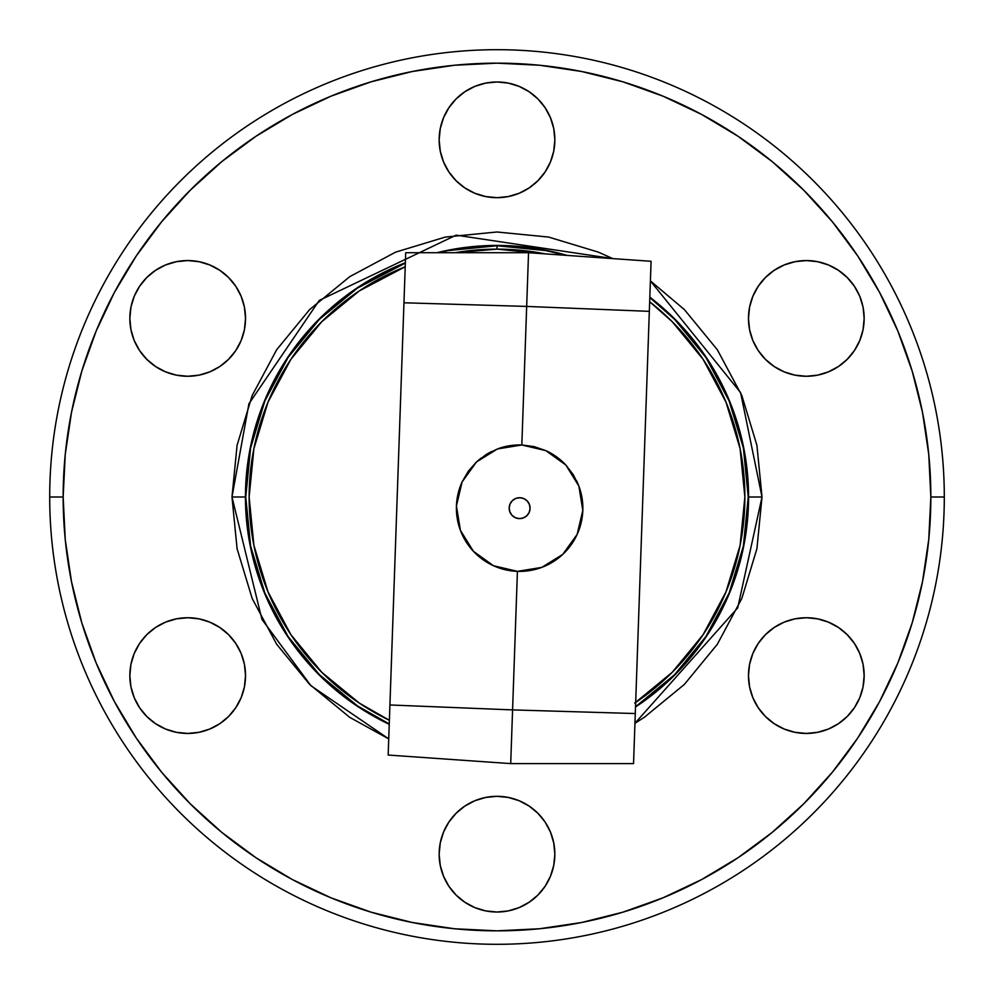 <?xml version="1.0" encoding="UTF-8"?>
<svg xmlns="http://www.w3.org/2000/svg" width="994" height="994" viewBox="0 0 994 994"><rect width="100%" height="100%" fill="white"/><g stroke="black" fill="none" stroke-linecap="round" stroke-linejoin="round"><path stroke-width="1.49" d="M565.561 255.309L546.017 250.6L497 245.767L497 249.134A247.866 247.866 0 0 1 545.321 253.892L497 249.134L455.003 252.712A247.866 247.866 0 0 1 497 249.134L497 245.767A251.233 251.233 0 0 1 565.549 255.309A251.233 251.233 0 0 0 497 245.767L447.983 250.6L438.329 252.712A251.233 251.233 0 0 1 497 245.767A251.233 251.233 0 0 0 438.342 252.712M635.526 706.585A251.233 251.233 0 0 0 649.815 297.591A251.233 251.233 0 0 1 635.526 706.585L636.508 705.939M634.706 703.093L672.267 672.267L703.093 634.706L725.993 591.852L740.108 545.358L744.866 497L740.108 448.642L725.993 402.148L703.093 359.294L672.267 321.733L649.666 301.729A247.866 247.866 0 0 1 635.675 702.447M389.263 723.955A251.233 251.233 0 0 1 405.353 263.087L357.43 288.111L319.36 319.36L288.111 357.43L264.901 400.855L250.6 447.983L245.767 497L250.6 546.017L264.901 593.145L288.111 636.57L319.36 674.64L357.43 705.889L389.263 723.955A251.233 251.233 0 0 1 405.353 263.087M405.229 266.752L359.294 290.907L321.733 321.733L290.907 359.294L268.007 402.148L253.892 448.642L249.134 497L253.892 545.358L268.007 591.852L290.907 634.706L321.733 672.267L359.294 703.093L389.387 720.29A247.866 247.866 0 0 1 405.229 266.752M636.57 705.889L674.64 674.64L705.889 636.57L729.099 593.145L743.4 546.017L748.234 497L743.4 447.983L729.099 400.855L705.889 357.43L674.64 319.36L649.815 297.591M519.266 518.607A10.449 10.449 0 0 1 509.176 507.797A10.449 10.449 0 0 1 519.986 497.721L515.961 498.379L512.494 500.516L510.121 503.834L509.176 507.797L509.835 511.823L511.985 515.29L515.29 517.675L519.266 518.607L523.291 517.949L526.758 515.799L529.131 512.494L530.075 508.53L529.417 504.505L527.267 501.038L523.962 498.653L519.986 497.721A10.449 10.449 0 0 1 530.075 508.53A10.449 10.449 0 0 1 519.266 518.607M521.738 444.964A63.231 63.231 0 0 0 497.509 448.928M458.072 493.72A63.231 63.231 0 0 0 456.432 505.983L462.073 481.991A63.231 63.231 0 0 0 458.085 493.645L456.432 505.958M482.749 559.523A63.231 63.231 0 0 0 517.414 571.351L493.397 565.698L473.392 551.285L460.408 530.324L456.432 505.996A63.231 63.231 0 0 0 460.384 530.262M460.433 530.386A63.231 63.231 0 0 0 482.686 559.473L473.392 551.285L465.875 541.457L460.408 530.324L457.228 518.334L456.432 505.996L458.085 493.683L462.073 481.991L476.474 461.949L497.46 448.953L521.838 444.977L534.188 446.629L545.868 450.642L556.603 456.88L565.897 465.068L573.401 474.908L578.868 486.066L582.037 498.006L582.807 510.407L581.167 522.67L577.154 534.399L570.916 545.134L562.741 554.404L552.863 561.945L541.78 567.388L529.777 570.568L517.414 571.351L512.581 709.902L635.29 713.543L633.538 763.603L649.331 311.346L635.29 713.543L512.581 709.902L517.414 571.351L505.151 569.711L493.397 565.698L482.711 559.498L473.38 551.285M388.169 755.042L510.705 763.603L633.538 763.603L510.705 763.603L512.581 709.902L510.705 763.603L388.169 755.042L389.921 704.97L512.581 709.902L389.921 704.97L403.962 302.785L526.671 306.425L403.962 302.785L405.714 252.712L528.547 252.712L521.838 444.977L526.671 306.425L649.331 311.346L651.082 261.285L649.331 311.346L526.671 306.425L528.547 252.712L651.082 261.285L528.547 252.712L405.714 252.712L388.169 755.042L412.684 756.757M468.311 471.218L462.086 481.941L468.298 471.243L476.474 461.949L486.314 454.42L497.46 448.953L509.4 445.772L521.838 444.977L545.868 450.642L565.897 465.068A63.231 63.231 0 0 0 545.868 450.642M608.974 763.603L633.538 763.603M517.539 571.351A63.231 63.231 0 0 0 552.813 561.983M577.179 534.337A63.231 63.231 0 0 0 578.868 486.066L582.807 510.407L577.154 534.399L562.741 554.404L552.9 561.933A63.231 63.231 0 0 0 577.116 534.474M562.741 554.404L541.78 567.388L517.414 571.351M561.622 460.893L565.872 465.043L578.868 486.066L576.508 480.562M521.838 444.977L534.126 446.617M551.583 453.612L556.565 456.855M582.037 497.994L582.819 510.394M582.26 516.818L581.167 522.67M579.365 528.858L577.166 534.387M574.184 540.127L570.941 545.097M541.767 567.388L529.79 570.568M505.138 569.711L493.409 565.698M465.875 541.457L462.98 536.238M460.408 530.299L458.582 524.646M457.228 518.334L456.544 512.432M476.486 461.937L480.984 458.122M486.327 454.407L491.545 451.512M509.437 445.759L518.793 444.939M519.278 518.607A10.449 10.449 0 0 0 529.939 506.48A10.449 10.449 0 0 0 519.986 497.721L515.961 498.379L512.494 500.516M527.267 501.038L523.962 498.653L519.986 497.721M130.947 664.303L129.841 675.585A57.851 57.851 0 0 1 187.68 617.734A57.851 57.851 0 0 1 245.53 675.585L244.425 686.866L241.132 697.726L235.777 707.716L228.583 716.488L219.823 723.682L209.821 729.024L198.974 732.317L187.68 733.435L176.398 732.317L165.551 729.024L155.549 723.682L146.777 716.488L139.582 707.716L134.24 697.726L130.947 686.866L129.841 675.585L130.947 664.303L134.24 653.443L139.582 643.441L146.777 634.681L155.549 627.487L165.551 622.145L176.398 618.852L187.68 617.734L198.974 618.852L209.821 622.145L219.823 627.487L228.583 634.681L235.777 643.441L241.132 653.443L244.425 664.303L245.53 675.585L244.425 664.303M130.947 307.134L129.841 318.415A57.851 57.851 0 0 1 187.68 260.565A57.851 57.851 0 0 1 245.53 318.415L244.425 329.697L241.132 340.557L235.777 350.559L228.583 359.319L219.823 366.513L209.821 371.855L198.974 375.148L187.68 376.266L176.398 375.148L165.551 371.855L155.549 366.513L146.777 359.319L139.582 350.559L134.24 340.557L130.947 329.697L129.841 318.415L130.947 307.134L134.24 296.274L139.582 286.284L146.777 277.512L155.549 270.318L165.551 264.976L176.398 261.683L187.68 260.565L198.974 261.683L209.821 264.976L219.823 270.318L228.583 277.512L235.777 286.284L241.132 296.274L244.425 307.134L245.53 318.415L244.425 307.134L241.132 296.274M443.56 117.69L440.267 128.549L439.149 139.831A57.851 57.851 0 0 1 497 81.98A57.851 57.851 0 0 1 554.851 139.831L553.733 151.113L550.44 161.972L545.097 171.974L537.903 180.734L529.143 187.928L519.141 193.271L508.282 196.563L497 197.682L485.718 196.563L474.859 193.271L464.857 187.928L456.097 180.734L448.903 171.974L443.56 161.972L440.267 151.113L439.149 139.831L440.267 128.549L443.56 117.69L448.903 107.7L456.097 98.928L464.857 91.734L474.859 86.391L485.718 83.098L497 81.98L508.282 83.098L519.141 86.391L529.143 91.734L537.903 98.928L545.097 107.7L550.44 117.69L553.733 128.549L554.851 139.831L553.733 128.549L550.44 117.69M749.575 307.134L748.47 318.415A57.851 57.851 0 0 1 806.32 260.565A57.851 57.851 0 0 1 864.159 318.415L863.053 329.697L859.76 340.557L854.418 350.559L847.223 359.319L838.451 366.513L828.449 371.855L817.602 375.148L806.32 376.266L795.026 375.148L784.179 371.855L774.177 366.513L765.417 359.319L758.223 350.559L752.868 340.557L749.575 329.697L748.47 318.415L749.575 307.134L752.868 296.274L758.223 286.284L765.417 277.512L774.177 270.318L784.179 264.976L795.026 261.683L806.32 260.565L817.602 261.683L828.449 264.976L838.451 270.318L847.223 277.512L854.418 286.284L859.76 296.274L863.053 307.134L864.159 318.415L863.053 307.134L859.76 296.274L854.418 286.284L847.223 277.512M749.575 664.303L748.47 675.585A57.851 57.851 0 0 1 806.32 617.734A57.851 57.851 0 0 1 864.159 675.585L863.053 686.866L859.76 697.726L854.418 707.716L847.223 716.488L838.451 723.682L828.449 729.024L817.602 732.317L806.32 733.435L795.026 732.317L784.179 729.024L774.177 723.682L765.417 716.488L758.223 707.716L752.868 697.726L749.575 686.866L748.47 675.585L749.575 664.303L752.868 653.443L758.223 643.441L765.417 634.681L774.177 627.487L784.179 622.145L795.026 618.852L806.32 617.734L817.602 618.852L828.449 622.145L838.451 627.487L847.223 634.681L854.418 643.441L859.76 653.443L863.053 664.303L864.159 675.585L863.053 664.303M440.267 842.887L439.149 854.169A57.851 57.851 0 0 1 497 796.318A57.851 57.851 0 0 1 554.851 854.169L553.733 865.451L550.44 876.31L545.097 886.3L537.903 895.072L529.143 902.266L519.141 907.609L508.282 910.902L497 912.02L485.718 910.902L474.859 907.609L464.857 902.266L456.097 895.072L448.903 886.3L443.56 876.31L440.267 865.451L439.149 854.169L440.267 842.887L443.56 832.028L448.903 822.026L456.097 813.266L464.857 806.072L474.859 800.729L485.718 797.436L497 796.318L508.282 797.436L519.141 800.729L529.143 806.072L537.903 813.266L545.097 822.026L550.44 832.028L553.733 842.887L554.851 854.169L553.733 842.887L550.44 832.028M245.431 497L231.987 497L248.922 403.775L319.273 300.412L456.159 235.156L612.776 258.602L598.413 252.153L548.7 237.081L497 231.987L445.3 237.081L395.587 252.153L349.764 276.643L309.606 309.606L276.643 349.764L252.153 395.587L237.081 445.3L231.987 497L245.431 497L250.264 546.079L264.59 593.269L287.838 636.756L319.111 674.889L357.244 706.162L389.25 724.315A251.569 251.569 0 0 1 405.366 262.714L357.244 287.838L319.111 319.111L287.838 357.244L264.59 400.731L250.264 447.921L245.431 497M649.827 297.181A251.569 251.569 0 0 1 748.569 497L762.013 497L756.919 445.3L741.847 395.587L717.357 349.764L684.394 309.606L650.387 280.892L740.592 392.605L762.013 497L748.569 497A251.569 251.569 0 0 1 635.514 706.995L674.889 674.889L706.162 636.756L729.41 593.269L743.736 546.079L748.569 497L743.736 447.921L729.41 400.731L706.162 357.244L674.889 319.111L649.827 297.169M944.3 497L930.844 497A433.844 433.844 0 0 1 497 930.844A433.844 433.844 0 0 1 63.156 497L49.7 497A447.3 447.3 0 0 0 497 944.3A447.3 447.3 0 0 0 944.3 497A447.3 447.3 0 0 1 497 944.3A447.3 447.3 0 0 1 49.7 497A447.3 447.3 0 0 1 497 49.7A447.3 447.3 0 0 1 944.3 497A447.3 447.3 0 0 0 497 49.7A447.3 447.3 0 0 0 49.7 497L63.156 497L65.244 539.518L71.493 581.639L81.831 622.94L96.182 663.023L114.385 701.515L136.265 738.033L161.637 772.226L190.227 803.773L221.774 832.363L255.967 857.735L292.484 879.615L330.977 897.818L371.06 912.169L412.361 922.507L454.482 928.756L497 930.844L539.518 928.756L581.639 922.507L622.94 912.169L663.023 897.818L701.515 879.615L738.033 857.735L772.226 832.363L803.773 803.773L832.363 772.226L857.735 738.033L879.615 701.515L897.818 663.023L912.169 622.94L922.507 581.639L928.756 539.518L930.844 497L928.756 454.482L922.507 412.361L912.169 371.06L897.818 330.977L879.615 292.484L857.735 255.967L832.363 221.774L803.773 190.227L772.226 161.637L738.033 136.265L701.515 114.385L663.023 96.182L622.94 81.831L581.639 71.493L539.518 65.244L497 63.156L454.482 65.244L412.361 71.493L371.06 81.831L330.977 96.182L292.484 114.385L255.967 136.265L221.774 161.637L190.227 190.227L161.637 221.774L136.265 255.967L114.385 292.484L96.182 330.977L81.831 371.06L71.493 412.361L65.244 454.482L63.156 497A433.844 433.844 0 0 1 497 63.156A433.844 433.844 0 0 1 930.844 497L944.3 497M567.176 255.421L546.079 250.264L497 245.431L447.921 250.264L436.9 252.712A251.569 251.569 0 0 1 567.164 255.421M762.013 497L756.919 548.7L741.847 598.413L717.357 644.236L684.394 684.394L644.236 717.357L634.942 723.284L737.71 607.868L762.013 497M481.63 761.578L475.331 761.131M388.741 738.902L349.764 717.357L309.606 684.394L276.643 644.236L252.153 598.413L237.081 548.7L231.987 497L261.931 619.386L310.898 685.686L388.741 738.89M81.831 371.06L96.182 330.977M622.94 81.831L663.023 96.182M912.169 622.94L897.818 663.023M371.06 912.169L330.977 897.818M241.132 697.726L244.425 686.866L245.53 675.585A57.851 57.851 0 0 1 187.68 733.435A57.851 57.851 0 0 1 129.841 675.585L130.947 686.866L134.24 697.726L139.582 707.716L146.777 716.488M176.398 732.317L187.68 733.435L198.974 732.317L209.821 729.024M219.823 723.682L228.583 716.488L235.777 707.716M241.132 653.443L235.777 643.441L228.583 634.681M198.974 618.852L187.68 617.734L176.398 618.852M244.425 329.697L245.53 318.415A57.851 57.851 0 0 1 187.68 376.266A57.851 57.851 0 0 1 129.841 318.415L130.947 329.697M134.24 340.557L139.582 350.559L146.777 359.319M176.398 375.148L187.68 376.266L198.974 375.148M235.777 286.284L228.583 277.512L219.823 270.318M198.974 261.683L187.68 260.565L176.398 261.683M165.551 264.976L155.549 270.318L146.777 277.512M553.733 151.113L554.851 139.831A57.851 57.851 0 0 1 497 197.682A57.851 57.851 0 0 1 439.149 139.831L440.267 151.113L443.56 161.972M456.097 180.734L464.857 187.928M537.903 180.734L545.097 171.974L550.44 161.972M537.903 98.928L529.143 91.734M508.282 83.098L497 81.98L485.718 83.098M456.097 98.928L448.903 107.7M863.053 329.697L864.159 318.415A57.851 57.851 0 0 1 806.32 376.266A57.851 57.851 0 0 1 748.47 318.415L749.575 329.697M752.868 340.557L758.223 350.559L765.417 359.319M795.026 375.148L806.32 376.266L817.602 375.148M817.602 261.683L806.32 260.565L795.026 261.683L784.179 264.976M774.177 270.318L765.417 277.512L758.223 286.284M863.053 686.866L864.159 675.585A57.851 57.851 0 0 1 806.32 733.435A57.851 57.851 0 0 1 748.47 675.585L749.575 686.866L752.868 697.726M758.223 707.716L765.417 716.488L774.177 723.682M795.026 732.317L806.32 733.435L817.602 732.317M828.449 729.024L838.451 723.682L847.223 716.488M859.76 653.443L854.418 643.441L847.223 634.681M817.602 618.852L806.32 617.734L795.026 618.852M550.44 876.31L553.733 865.451L554.851 854.169A57.851 57.851 0 0 1 497 912.02A57.851 57.851 0 0 1 439.149 854.169L440.267 865.451L443.56 876.31M456.097 895.072L464.857 902.266M485.718 910.902L497 912.02L508.282 910.902M537.903 895.072L545.097 886.3M537.903 813.266L529.143 806.072L519.141 800.729M456.097 813.266L448.903 822.026L443.56 832.028M481.444 761.566L475.592 761.155"/></g></svg>
